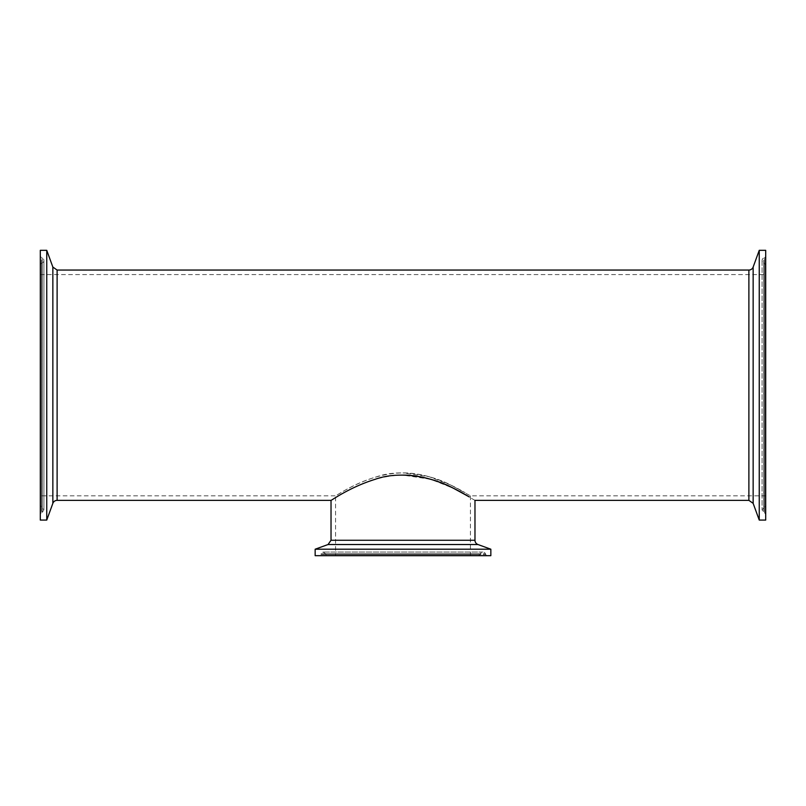 <?xml version="1.0" encoding="UTF-8"?>
<svg xmlns="http://www.w3.org/2000/svg" width="806" height="806" viewBox="0 0 806 806"><rect width="100%" height="100%" fill="white"/><g stroke="black" fill="none" stroke-linecap="round" stroke-linejoin="round"><path stroke-width="0.6" stroke-dasharray="4.03 3.02" d="M40.3 514.419L40.3 255.986L40.3 514.419A1.814 1.814 0 0 1 41.408 512.757L42.265 512.384L42.265 258.021A2.72 2.72 0 0 1 42.265 263.028L42.265 507.377L42.265 263.028L41.408 263.401L41.408 507.014L43.927 509.886L43.927 260.529L43.927 509.886L42.265 512.384L42.265 258.021L41.408 257.658L41.408 512.757L41.408 257.658L40.3 255.986M40.3 520.082L40.3 250.323M40.3 265.063L40.3 505.342L40.3 265.063A1.814 1.814 0 0 1 41.408 263.401L41.408 507.014L40.3 505.342M40.3 385.208L40.3 495.831L40.3 385.208M46.758 520.082L46.758 250.323M474.976 500.365L453.748 488.436L430.817 479.308L403 475.097C363.818 475.55 330.883 501.473 331.024 500.365M490.844 549.208L315.156 549.208M327.629 555.677L478.371 555.677L327.629 555.677A1.814 1.814 0 0 1 325.967 554.568L325.594 553.702L480.406 553.702L325.594 553.702L323.095 552.05L320.587 553.702L485.414 553.702A2.72 2.72 0 0 0 480.406 553.702L480.033 554.568L325.967 554.568L480.033 554.568L478.371 555.677M335.558 555.677L470.442 555.677L335.558 555.677L335.558 495.831C335.618 496.204 352.554 483.993 376.865 476.709C401.519 468.135 432.903 475.49 450.685 485.021L465.173 492.698C454.997 486.884 430.434 472.84 403 472.89C366.307 473.233 335.377 496.818 335.558 495.831L40.3 495.831M487.449 555.677L318.551 555.677L487.449 555.677A1.814 1.814 0 0 1 485.776 554.568L320.224 554.568L320.587 553.702L485.414 553.702L485.776 554.568L320.224 554.568L318.551 555.677M490.844 555.677L315.156 555.677M765.7 255.986L765.7 514.419L765.7 255.986A1.814 1.814 0 0 1 764.592 257.658L764.592 512.757L763.735 512.384L763.735 258.021A2.72 2.72 0 0 0 763.735 263.028L763.735 507.377L763.735 263.028L764.592 263.401L764.592 507.014L762.073 509.886L763.735 512.384L763.735 258.021L764.592 257.658L764.592 512.757L765.7 514.419M765.7 250.323L765.7 520.082M765.7 505.342L765.7 265.063L765.7 505.342A1.814 1.814 0 0 1 764.592 507.014L764.592 263.401L765.7 265.063M765.7 385.208L765.7 495.831L765.7 385.208M759.242 250.323L759.242 520.082M765.7 495.831L470.442 495.831L450.564 484.96L429.054 476.678L403 472.89M57.115 270.05L57.115 500.365M52.853 503.347L52.853 267.068M748.885 500.365L748.885 270.05M331.024 540.262L474.976 540.262M477.958 544.524L328.042 544.524M753.147 267.068L753.147 503.347M482.905 552.05L323.095 552.05L482.905 552.05M762.073 260.529L762.073 509.886L762.073 260.529M40.3 274.584L765.7 274.584M470.442 495.831L470.442 555.677"/><path stroke-width="1.21" d="M40.3 250.323L40.3 520.082L46.758 520.082L46.758 250.323L40.3 250.323M52.853 267.068L52.853 503.347A4.534 4.534 0 0 1 57.115 500.365L57.115 270.05L52.853 267.068L46.758 250.323M331.024 540.262L328.042 544.524L477.958 544.524A4.534 4.534 0 0 1 474.976 540.262L331.024 540.262L331.024 500.365C331.105 500.768 349.189 487.388 375.082 479.338C401.408 469.807 434.968 478.029 453.889 488.507L469.334 496.929C458.443 490.582 432.328 475.077 403 475.097M477.958 544.524L490.844 549.208L490.844 555.677L315.156 555.677L315.156 549.208L490.844 549.208M753.147 503.347L759.242 520.082L765.7 520.082L765.7 250.323L759.242 250.323L753.147 267.068A4.534 4.534 0 0 1 748.885 270.05L748.885 500.365L753.147 503.347L753.147 267.068M759.242 520.082L759.242 250.323M52.853 503.347L46.758 520.082M57.115 500.365L331.024 500.365M474.976 540.262L474.976 500.365L748.885 500.365M57.115 270.05L748.885 270.05M328.042 544.524L315.156 549.208"/></g></svg>
